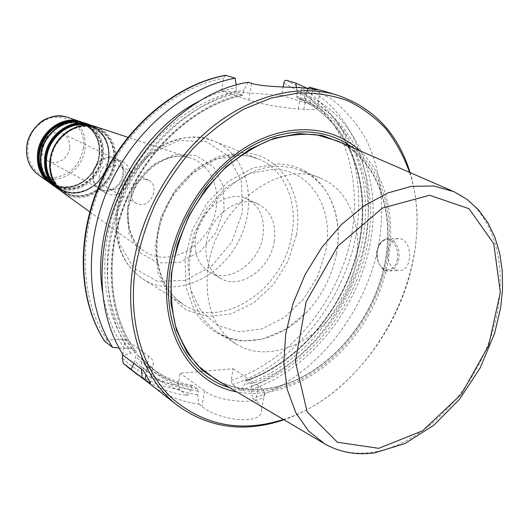 <?xml version="1.0" encoding="UTF-8"?>
<svg xmlns="http://www.w3.org/2000/svg" width="529" height="529" viewBox="0 0 529 529"><rect width="100%" height="100%" fill="white"/><g stroke="black" fill="none" stroke-linecap="round" stroke-linejoin="round"><path stroke-width="0.4" stroke-dasharray="2.65 1.98" d="M221.069 382.599C234.334 388.57 248.504 390.812 263.568 389.344C312.95 384.266 361.367 338.547 379.789 283.174C398.363 227.887 384.702 167.257 343.169 143.498M122.814 354.49L125.069 338.944L107.202 340.081L104.663 341.258M225.572 75.297L223.582 78.246L221.585 91.001L281.692 95.379L283.108 86.974M306.939 88.138C358.067 115.593 378.837 183.411 363.522 248.161C348.175 313.036 298.931 371.523 240.788 390.362L232.41 384.576L231.166 380.384L233.124 368.726L180.072 373.223L178.187 385.218L179.384 389.549L187.458 395.56C174.352 393.814 162.006 389.728 150.415 383.307M69.649 148.021C68.651 158.455 56.61 165.974 48.41 161.153C43.451 158.158 41.229 153.43 41.738 146.983C45.077 135.16 52.007 130.676 62.528 133.52C67.838 136.489 70.212 141.322 69.649 148.021M144.622 179.205L148.556 180.151C159.236 184.7 152.788 205.298 140.965 204.564L136.634 203.486C126.206 198.739 132.898 178.286 144.622 179.205M113.153 189.845C124.705 190.638 130.842 170.801 120.381 166.337L116.532 165.392C105.092 164.426 98.705 184.105 108.914 188.767L113.153 189.845M93.382 173.896C94.526 162.793 106.984 154.554 115.481 159.13C121.029 162.244 123.455 167.402 122.761 174.603C121.551 185.818 108.776 194.077 100.199 189.025C95.022 185.877 92.747 180.839 93.382 173.896M123.482 174.623C122.212 186.4 108.789 195.069 99.783 189.752C94.354 186.453 91.967 181.156 92.635 173.876C93.831 162.224 106.911 153.575 115.831 158.363C121.663 161.636 124.209 167.052 123.482 174.623M99.194 177.301C100.417 165.544 113.596 156.789 122.556 161.609C128.421 164.896 130.974 170.364 130.227 177.995C128.924 189.878 115.408 198.646 106.362 193.303C100.9 189.977 98.513 184.647 99.194 177.301M388.339 249.926C386.97 259.349 389.298 265.994 395.335 269.863L398.476 270.584C413.698 272.025 412.931 238.553 398.635 238.619C393.47 238.87 390.038 242.639 388.339 249.926M125.069 338.944L148.689 356.202C151.678 358.397 153.265 360.586 153.45 362.755C153.562 366.233 150.196 368.852 143.366 370.604M141.488 369.189L141.256 365.817L141.97 361.029L141.448 358.186L136.78 354.728L135.609 356.301L134.908 361.043L133.844 363.403M119.005 347.956L131.721 348.618L136.482 352.149L135.186 352.83L130.729 353.147L123.528 355.607M187.458 395.56L191.055 389.84L191.604 386.395L192.496 385.343L197.555 388.967L198.183 391.196L197.621 394.66L198.851 404.05C180.568 401.696 163.957 394.872 149.006 383.578M198.851 404.05L201.946 406.358C217.631 420.469 263.217 426.209 261.617 409.591C261.538 406.404 259.6 403.455 255.811 400.737L252.611 398.529L251.335 389.423L251.91 386.058L251.262 383.902L245.793 380.417L245.092 381.442L244.517 384.788L240.788 390.362M309.181 87.087L331.683 99.121C345.014 109.748 356.182 122.583 365.189 137.619C381.224 169.154 385.449 208.155 378.209 247.122C364.382 315.449 313.366 378.473 252.611 398.529M318.068 89.626L320.336 90.095M410.127 172.619C418.247 200.293 419.219 229.692 413.05 260.83C399.276 331.736 346.29 398.661 283.934 419.768M197.621 394.66C176.045 391.467 157.252 381.845 141.256 365.817M191.055 389.84C169.564 386.6 150.851 377.005 134.908 361.043M150.342 383.267L143.663 379.181M281.692 95.379L309.994 104.352C314.299 105.721 316.706 106.884 317.228 107.843C317.698 109.384 313.228 109.873 303.831 109.324L298.211 108.954C283.352 108.055 259.283 103.75 248.881 100.153L221.585 91.001M296.465 87.503L297.186 92.178L296.544 95.941L297.258 97.977L302.879 99.736L304.201 98.334L304.863 94.539L308.473 88.303M248.094 82.266L243.922 90.016L243.287 93.95L242.282 95.438L236.595 93.613L235.901 91.51L236.523 87.609L236.159 85.09M297.186 92.178C350.396 113.55 375.001 178.604 362.147 242.586C349.358 306.708 301.556 365.817 244.517 384.788M304.863 94.539C358.245 116.016 382.771 181.513 369.718 245.965C356.731 310.549 308.645 370.161 251.335 389.423M233.124 368.726L258.423 385.694C262.245 388.279 264.262 390.825 264.474 393.331C267.033 405.168 220.355 403.455 204.472 390.858L180.072 373.223M359.819 150.739C396.849 185.428 400.175 253.781 371.894 308.89C343.837 364.111 286.52 401.498 236.714 391.85M409.591 172.381C439.949 263.039 374.658 390.898 283.432 419.471M130.729 353.147C103.671 315.304 99.452 253.391 123.145 197.833C146.831 142.288 195.862 99.69 243.922 90.016M124.414 348.446C113.279 332.754 106.025 314.074 102.652 292.392M200.63 100.477C212.506 94.347 224.468 90.056 236.523 87.609M215.25 379.161C230.036 387.4 246.164 390.68 263.627 388.987C314.074 383.823 363.37 336.087 380.774 279.219C398.41 222.458 381.66 161.385 337.046 140.833M208.181 266.742C216.077 206.846 279.345 158.978 320.237 178.075C358.305 193.145 368.554 249.959 344.987 295.195C322.128 340.802 270.088 365.764 235.584 343.724C213.042 328.013 203.91 302.357 208.181 266.742M336.497 253.616C343.592 217.201 329.197 181.308 300.446 170.259L291.294 167.548L281.567 166.417C242.388 163.739 196.762 207.626 190.176 256.605C186.135 291.486 195.294 316.712 217.65 332.278C243.69 349.292 281.673 339.558 307.032 311.918C322.068 295.532 331.822 276.442 336.299 254.661L336.497 253.616M262.893 236.066C265.174 218.371 259.865 205.999 246.964 198.944C227.959 189.098 198.95 209.927 195.545 236.701C193.64 253.179 198.309 264.996 209.544 272.164C228.938 284.179 259.124 263.217 262.893 236.066M274.214 241.614C276.568 223.707 271.265 211.197 258.297 204.095C239.194 194.183 209.887 215.363 206.37 242.474C204.406 259.157 209.067 271.106 220.368 278.32C239.868 290.408 270.319 269.089 274.214 241.614M352.301 147.472C383.148 170.543 395.48 216.5 386.368 261.948C374.578 326.393 319.609 385.82 263.105 390.812C251.52 391.956 240.364 390.911 229.652 387.671M157.272 235.584C153.846 267.205 162.575 290.203 183.444 304.578C222.643 330.923 284.066 288.874 291.876 234.426C297.972 201.569 284.318 169.095 257.94 158.799L249.285 156.181L240.106 155.063C204.042 152.458 162.872 191.558 157.272 235.584M296.26 235.293L288.067 261.3L273.513 284.523L254.019 302.661L231.464 313.776L208.115 316.507L186.466 310.245L169.049 295.321L158.085 273.129L155.142 246.111L160.809 217.512L174.491 190.929L194.454 169.73L218.12 156.472L242.507 152.564C280.496 153.423 304.426 193.502 296.26 235.293M117.16 213.147C114.178 243.201 122.867 265.227 143.24 279.233C174.067 298.773 219.581 279.173 238.724 240.94C258.496 203.03 247.717 154.647 213.835 141.098C177.056 123.991 122.735 162.886 117.16 213.147M107.202 340.081C80.679 301.047 77.3 238.85 101.594 183.794C125.902 128.759 175.264 87.225 223.582 78.246M283.762 83.06L305.478 94.678C318.385 104.887 329.223 117.193 338.005 131.595C353.696 161.768 358.067 199.056 351.368 236.291C338.514 301.576 289.621 361.585 231.166 380.384M178.187 385.218C157.047 382.163 138.419 373.104 122.298 358.047M70.377 121.915L80.606 123.065C94.202 128.613 100.365 139.464 99.088 155.619C97.091 172.712 81.387 187.544 65.57 186.968C59.995 186.843 54.983 185.157 50.526 181.923L43.623 174.325M45.269 177.261C50.52 183.55 57.205 186.823 65.332 187.081C81.261 187.663 97.072 172.725 99.082 155.519C101.747 138.32 89.93 122.001 73.716 121.525M101.449 156.677C102.745 140.364 96.529 129.4 82.808 123.799C65.517 117.55 43.239 133.824 41.249 154.666C40.144 166.939 43.867 176.474 52.417 183.272C56.914 186.545 61.972 188.238 67.593 188.364C83.562 188.932 99.419 173.942 101.449 156.677M78.49 121.637C93.659 126.662 100.616 137.937 99.373 155.46C97.329 172.923 81.287 188.079 65.12 187.491C58.686 187.332 53.032 185.19 48.152 181.063M41.176 154.759C43.266 136.661 60.035 121.379 76.341 122.397C92.681 123.145 104.392 139.372 101.899 156.782C99.855 174.2 83.86 189.322 67.752 188.754C51.578 188.913 38.617 172.838 41.176 154.759M102.5 156.862C105.033 139.173 93.144 122.682 76.533 121.915C59.969 120.877 42.915 136.409 40.793 154.805C38.194 173.181 51.373 189.514 67.805 189.349C84.171 189.924 100.417 174.557 102.5 156.862M86.366 125.214L89.414 125.995C103.499 131.754 109.86 143.035 108.498 159.844C106.382 177.625 90.069 193.092 73.663 192.543C67.884 192.43 62.686 190.691 58.064 187.332L55.671 185.342M56.53 186.486C61.43 190.466 67.057 192.523 73.419 192.655C89.937 193.211 106.355 177.638 108.485 159.738C109.82 142.07 102.924 130.57 87.801 125.241M113.656 162.158C115.077 144.992 108.604 133.473 94.248 127.601C76.143 121.048 52.702 138.248 50.559 160.221C49.369 173.155 53.25 183.186 62.204 190.308C66.912 193.726 72.209 195.492 78.1 195.604C94.836 196.133 111.48 180.316 113.656 162.158M90.294 125.446C104.034 131.628 110.191 143.042 108.776 159.679C106.613 177.837 89.963 193.627 73.2 193.072C67.692 192.966 62.68 191.405 58.164 188.39M50.486 160.32C52.728 141.25 70.377 125.102 87.464 126.147C104.59 126.907 116.79 143.954 114.119 162.271C111.923 180.581 95.141 196.53 78.266 195.994C61.318 196.239 47.755 179.364 50.486 160.32M114.727 162.35C117.438 143.749 105.066 126.431 87.669 125.657C70.311 124.593 52.378 140.992 50.103 160.373C47.332 179.721 61.113 196.848 78.325 196.603C95.458 197.138 112.492 180.944 114.727 162.35M50.963 183.781L57.516 186.664L64.65 187.722C81.036 188.311 97.29 172.957 99.359 155.262C100.675 138.512 94.274 127.264 80.15 121.518M67.408 117.306C80.368 122.907 86.247 133.42 85.043 148.847C83.152 165.478 67.831 179.86 52.364 179.232C47.147 179.1 42.419 177.565 38.167 174.643M84.607 122.993C98.513 129.023 104.782 140.383 103.406 157.08C101.29 175.073 84.772 190.704 68.129 190.123C62.515 190.01 57.43 188.384 52.86 185.236M59.691 189.904L65.966 192.397L72.718 193.297C89.699 193.859 106.56 177.863 108.749 159.474C110.164 142.063 103.565 130.379 88.938 124.421M96.106 126.788C110.634 133.103 117.154 145.032 115.659 162.568C113.378 181.467 96.073 197.932 78.656 197.396C72.784 197.297 67.461 195.604 62.686 192.325M127.8 207.117C131.509 174.782 165.478 148.861 190.592 158.026C215.151 165.603 224.25 199.612 210.244 226.386C196.748 253.424 163.864 265.961 143.333 250.488C130.921 240.543 125.743 226.088 127.8 207.117M83.37 148.537C87.397 123.151 57.873 106.779 38.478 124.976C18.469 142.546 28.097 177.962 51.994 177.691C68.968 176.263 79.429 166.542 83.37 148.537M117.306 211.673L128.474 179.41L150.586 153.873L178.709 140.502L206.74 141.726L229.037 156.677L241.574 181.857L242.421 212.208L231.722 242.156L211.474 266.365L185.203 280.39L157.609 281.322L134.016 268.388L119.422 243.585L117.306 211.673M127.443 209.12L128.99 233.58L140.099 252.756L158.224 262.933L179.576 262.43L200.008 251.692L215.779 232.939L224.051 209.669L223.264 186.135L213.379 166.741L196.021 155.367L174.405 154.594L152.874 164.936L135.993 184.476L127.443 209.12M397.365 259.375C395.057 271.959 382.288 273.361 378.248 261.862C373.838 250.706 381.535 236.423 390.071 240.331C396.042 243.862 398.476 250.21 397.365 259.375M377.422 250.131C379.181 242.758 382.778 238.963 388.22 238.738L390.977 239.392C397.332 243.142 399.924 249.893 398.74 259.653C396.942 266.953 393.378 270.722 388.055 270.954C379.915 268.831 376.37 261.895 377.422 250.131M148.689 356.202L145.872 374.949M198.183 391.196C176.448 387.777 157.715 377.726 141.97 361.029M197.555 388.967C182.366 386.527 168.487 380.688 155.91 371.444L141.448 358.186M192.728 385.456C177.585 382.996 163.745 377.164 151.208 367.946L136.78 354.728M191.604 386.395C169.968 382.943 151.301 372.912 135.609 356.301M179.384 389.549C161.338 387.089 144.926 380.272 130.147 369.097M309.994 104.352L312.705 88.806M248.881 100.153L251.606 83.37M298.211 108.954L301.854 87.754M303.831 109.324L307.488 88.198M286.308 80.269L308.605 92.112C321.857 102.547 332.986 115.137 341.992 129.883C358.073 160.79 362.537 198.997 355.647 237.131C342.435 303.996 292.312 365.44 232.41 384.576M296.544 95.941C348.155 116.949 372.066 180.257 359.561 242.626C347.117 305.121 300.604 362.768 245.092 381.442M297.258 97.977C348.175 118.833 371.748 181.401 359.383 243.089C347.07 304.902 301.113 361.948 246.256 380.523M302.879 99.736C353.914 120.672 377.428 183.556 364.924 245.575C352.473 307.719 306.311 365.116 251.262 383.902M304.201 98.334C355.991 119.448 379.815 183.186 367.119 246.005C354.483 308.956 307.693 367.1 251.91 386.058M204.472 390.858L201.946 406.358M258.423 385.694L255.811 400.737M135.186 352.83C107.856 316.461 102.771 255.93 125.419 201.126C148.067 146.348 196.008 103.869 243.287 93.95M136.383 352.056C108.934 316.395 103.433 256.558 125.578 202.164C147.71 147.789 195.115 105.43 242.011 95.412M131.721 348.618C104.332 313.102 98.791 253.609 120.764 199.578C142.737 145.568 189.878 103.525 236.595 93.613M128.845 348.142C101.594 311.971 96.443 251.916 118.866 197.615C141.283 143.333 188.866 101.29 235.901 91.51M451.852 190.757L453.981 191.683C497.181 211.726 511.212 274.597 491.772 334.017C472.549 393.543 422.453 444.843 372.489 452.275C355.19 454.742 339.367 452.004 325.011 444.049L323.179 442.965M325.871 250.601C334.229 209.147 311.197 169.703 274.101 169.207L250.25 173.3L227.02 186.638L207.335 207.798L193.74 234.228L187.94 262.576L190.566 289.29L201.073 311.158L217.948 325.778L239.029 331.789L261.862 328.879L284 317.678L303.21 299.546L317.638 276.416L325.871 250.601M183.444 304.578C164.44 291.585 155.658 270.564 157.087 241.515C158.336 226.253 163.964 210.516 173.968 194.295L193.33 172.738L216.54 159.189L240.444 155.142L249.463 156.234L257.94 158.799L213.835 141.098C199.202 135.51 183.801 136.006 167.627 142.599L154.719 149.714C146.897 155.506 139.815 162.41 133.48 170.417C124.613 183.265 118.913 197.244 116.38 212.367C113.351 242.427 122.305 264.718 143.24 279.233L183.444 304.578M80.606 123.065L86.108 125.565L90.876 129.301L94.704 134.088L97.448 139.722L98.996 145.971L99.293 152.557L98.334 159.216L96.159 165.67L92.859 171.647L88.568 176.904L83.47 181.222L77.763 184.423L71.693 186.353L65.503 186.942C59.956 186.816 54.963 185.143 50.526 181.923L52.417 183.272C40.548 172.705 38.141 158.971 45.19 142.07C54.758 126.457 67.295 120.367 82.808 123.799L80.606 123.065M89.414 125.995L95.114 128.593L100.047 132.468L104.008 137.447L106.838 143.306L108.425 149.806L108.716 156.657L107.704 163.587L105.43 170.305L101.998 176.527L97.541 182.009L92.238 186.512L86.32 189.858L80.011 191.888L73.597 192.516C67.838 192.404 62.66 190.678 58.064 187.332L62.204 190.308C49.779 179.232 47.286 164.77 54.725 146.943C64.816 130.465 77.994 124.017 94.248 127.601L89.414 125.995M82.345 122.318L87.728 125.32L92.304 129.479L95.901 134.617L98.381 140.522L99.657 146.943L99.697 153.628L98.5 160.32L96.126 166.754L92.654 172.685L88.231 177.876L83.027 182.135L77.227 185.289L71.065 187.193L63.725 187.729L56.59 186.393L50.969 183.781M92.43 125.79L97.766 129.109L102.256 133.566L105.721 138.975L108.055 145.118L109.166 151.744L109.027 158.607L107.652 165.445L105.099 171.998L101.462 178.022L96.88 183.298L91.517 187.616L85.572 190.81L79.271 192.748L71.865 193.316L65.093 192.166L59.698 189.911M89.778 211.864L143.333 250.488C131.648 241.303 126.788 227.186 128.759 208.128C132.567 175.099 167.376 149.052 190.592 158.026L127.853 137.282M148.556 180.151L120.381 166.337M136.634 203.486L108.914 188.767M115.481 159.13L62.528 133.52M100.199 189.025L48.41 161.153M122.556 161.609L115.831 158.363M106.362 193.303L99.783 189.752M398.635 238.612L388.22 238.738C382.381 239.108 378.638 243.128 376.998 250.799C374.849 258.178 381.528 272.329 388.055 270.954L398.476 270.623M153.45 362.755L150.388 382.963M192.536 385.35C177.46 382.917 163.686 377.117 151.208 367.946L155.91 371.444L141.534 358.265M317.228 107.843L320.343 90.135M245.74 380.437C300.545 361.915 346.614 304.83 358.986 242.963C371.411 181.209 347.897 118.714 297.212 97.958M264.474 393.331L261.624 409.591M242.322 95.425C195.545 105.39 148.041 147.796 125.849 202.27C103.638 256.763 109.146 316.633 136.482 352.149M307.032 311.918L285.938 329.203L262.166 339.162L243.221 340.987C222.273 339.168 205.94 328.846 194.229 310.027L186.109 287.498L185.018 259.084L192.338 229.751L207.408 202.739L228.475 181.328L253.113 167.918L278.565 163.891C286.989 164.235 294.845 166.132 302.125 169.597C330.248 183.265 343.275 219.026 336.299 254.661M217.65 332.278L235.584 343.724M300.446 170.259L320.237 178.075M209.544 272.164L220.368 278.32M246.964 198.944L258.297 204.095"/><path stroke-width="0.79" d="M343.169 143.498L322.273 135.457L298.951 133.559L274.306 138.181L249.635 149.304L226.319 166.529L205.721 189.012L189.065 215.534L177.347 244.577L171.217 274.445L170.933 303.434L176.388 329.937L187.094 352.605L202.309 370.393L221.069 382.599M283.108 86.974L284.199 81.671L284.939 80.653L286.077 80.229L295.784 83.093L296.465 87.503M133.844 363.403L131.113 369.348L123.257 363.324L122.298 358.047L122.814 354.49M283.934 419.768C244.94 432.947 209.636 428.305 178.015 405.855C143.266 379.762 124.017 326.658 132.726 268.117C140.39 215.177 170.424 161.471 210.773 128.183C251.249 94.995 299.017 83.727 336.867 95.015L320.336 90.095L301.854 87.754C286.698 86.968 262.311 86.822 251.606 83.37L248.094 82.266C181.229 92.84 113.345 169.419 103.677 249.992C98.639 291.453 105.258 326.658 123.528 355.607L143.366 370.604C148.213 378.526 150.514 382.798 150.269 383.432L142.109 377.785L141.488 369.189M104.663 341.258L112.631 347.368L119.005 347.956M178.015 405.855L142.109 377.785M308.473 88.303L309.181 87.087L318.068 89.626M336.867 95.015C373.534 107.48 397.953 133.348 410.127 172.619M143.663 379.181L131.113 369.348M236.159 85.09L235.167 78.213L225.572 75.297M295.784 83.093L306.939 88.138M112.631 347.368C86.187 306.708 83.661 242.527 109.238 186.003C134.822 129.499 185.739 87.173 235.167 78.213M236.714 391.85C190.704 383.948 158.224 331.114 168.427 267.786C175.893 218.107 208.605 168.725 248.934 145.349C289.33 121.961 332.86 125.651 359.819 150.739M283.432 419.471C241.469 432.795 204.445 425.832 172.375 398.595C142.89 370.922 127.701 322.042 135.312 268.659C139.299 246.633 145.991 225.03 155.381 203.844C166.185 183.312 179.047 164.552 193.951 147.565C209.768 131.933 226.597 119.038 244.451 108.881L271.536 97.958L298.402 93.031C315.899 92.654 332.324 95.22 347.672 100.715C362.18 107.757 374.955 117.154 385.998 128.917C395.93 141.812 403.792 156.3 409.591 172.381M102.652 292.392C90.399 221.889 136.337 131.906 200.63 100.477M451.852 190.757L337.046 140.833L316.362 134.75C301.437 133.401 286.017 135.153 270.094 140.013C254.218 146.672 239.068 156.181 224.646 168.546C210.998 182.353 199.248 198.051 189.395 215.64C180.911 233.924 175.073 252.644 171.879 271.794C170.305 290.732 171.475 308.586 175.377 325.361C180.766 341.112 188.377 354.648 198.21 365.956L215.25 379.161L323.179 442.965M229.652 387.671C188.35 376.033 160.981 325.97 170.338 267.628C177.433 220.686 207.375 173.849 245.079 149.998C282.856 126.173 324.614 126.51 352.301 147.472M43.623 174.325C39.986 168.215 38.597 161.305 39.457 153.595C43.173 135.318 53.475 124.758 70.377 121.915M73.716 121.525C57.668 120.308 40.859 135.642 39.034 153.483C38.055 162.707 40.138 170.629 45.269 177.261M48.152 181.063C40.574 174.107 37.328 164.883 38.419 153.39C40.376 133.209 61.205 116.935 78.49 121.637M55.671 185.342C48.523 178.273 45.507 169.121 46.618 157.873C48.628 137.752 68.988 121.253 86.366 125.214M87.801 125.241C70.073 119.997 48.245 136.786 46.188 157.754C45.044 169.809 48.489 179.384 56.53 186.486M58.164 188.39C48.589 181.335 44.39 171.092 45.567 157.662C47.709 135.219 72.076 117.987 90.294 125.446M38.167 174.643L37.592 174.226C29.333 167.633 25.709 158.455 26.741 146.678C28.586 126.662 50.017 111.083 66.786 117.101L80.15 121.518C62.402 115.143 39.596 131.807 37.572 153.159C36.448 165.709 40.264 175.476 49.012 182.459L50.963 183.781M50.969 183.781L37.592 174.226C28.573 166.8 25.075 156.644 27.098 143.776C27.839 137.461 35.727 123.627 45.554 119.131C52.669 115.911 59.751 115.236 66.786 117.101L67.408 117.306M52.86 185.236L52.245 184.793C43.365 177.704 39.496 167.772 40.647 154.997C42.717 133.268 65.92 116.294 83.939 122.768L84.607 122.993M59.698 189.911L52.245 184.793C39.807 173.664 37.268 159.328 44.615 141.779C54.533 125.538 67.639 119.204 83.939 122.768L88.938 124.421C70.562 117.815 46.85 135.199 44.707 157.424C43.517 170.49 47.458 180.64 56.517 187.874L59.691 189.904M62.686 192.325L62.038 191.855C52.755 184.442 48.728 174.015 49.964 160.565C52.192 137.699 76.566 119.779 95.405 126.563L96.106 126.788M145.872 374.949L145.098 380.08M137.963 375.094L123.33 363.377M312.705 88.806L312.818 88.171M104.927 341.542C78.583 301.18 75.951 237.647 101.211 181.778C126.484 125.922 176.931 84.137 226.035 75.343M378.738 448.314L337.403 442.257L307.111 411.833L295.387 361.565L306.179 301.735L337.687 246.223L382.374 208.095L429.555 195.267L469.058 208.724L493.755 243.724L500.315 292.292L488.684 345.411L461.314 394.25L422.605 430.798L378.738 448.314M325.011 444.049L308.586 431.023L295.764 412.673L287.326 389.681L283.855 363.026L285.693 333.971L292.861 303.99L305.061 274.683L321.665 247.632L341.754 224.263L364.223 205.755L387.856 192.959L411.43 186.34L433.806 185.996L453.981 191.683L467.213 199.499L478.58 209.94L487.857 222.669L494.939 237.309L499.746 253.497L502.272 270.881L502.55 289.092L500.626 307.792L494.615 333.369L480.107 368.091L459.43 399.402L433.866 425.197L404.969 443.573L374.532 452.857C356.632 455.35 340.127 452.414 325.011 444.049M80.15 121.518L82.345 122.318M88.938 124.421L92.43 125.79M89.778 211.864L62.038 191.855C49.534 182.703 45.911 162.634 54.156 146.645C62.277 130.597 80.666 121.782 95.405 126.563L127.853 137.282M150.388 382.963L150.322 383.413M123.257 363.324L130.147 369.097M104.709 341.337C78.199 300.743 75.574 237.296 100.715 181.599C125.882 125.922 176.177 84.184 225.499 75.31"/></g></svg>
